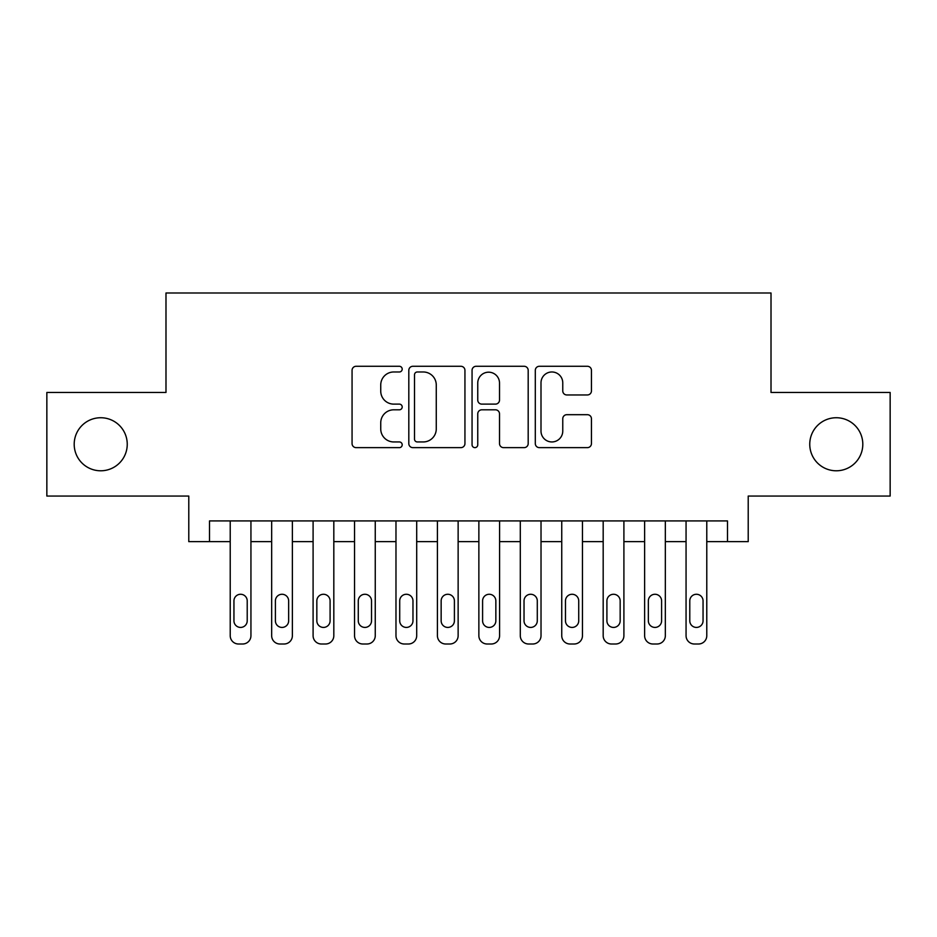 <?xml version="1.0" encoding="UTF-8"?>
<svg xmlns="http://www.w3.org/2000/svg" width="937" height="937" viewBox="0 0 937 937"><rect width="100%" height="100%" fill="white"/><g stroke="black" fill="none" stroke-linecap="round" stroke-linejoin="round"><path stroke-width="1.41" d="M402.196 369.131A2.846 2.846 0 0 0 399.349 366.285L356.13 366.285A4.064 4.064 0 0 0 352.066 370.349L352.066 443.576A4.064 4.064 0 0 0 356.13 447.64L399.349 447.64A2.846 2.846 0 0 0 402.196 444.794A2.846 2.846 0 0 0 399.349 441.948L393.763 441.948A13.013 13.013 0 0 1 380.738 428.923L380.738 422.821A13.013 13.013 0 0 1 393.763 409.809L399.349 409.809A2.846 2.846 0 0 0 402.196 406.963A2.846 2.846 0 0 0 399.349 404.116L393.763 404.116A13.013 13.013 0 0 1 380.738 391.104L380.738 385.002A13.013 13.013 0 0 1 393.763 371.977L399.349 371.977A2.846 2.846 0 0 0 402.196 369.131M809.755 444.255A26.517 26.517 0 0 0 836.272 470.784A26.517 26.517 0 0 0 862.801 444.255A26.517 26.517 0 0 0 836.272 417.738A26.517 26.517 0 0 0 809.755 444.255M74.199 444.255A26.517 26.517 0 0 0 100.727 470.784A26.517 26.517 0 0 0 127.245 444.255A26.517 26.517 0 0 0 100.727 417.738A26.517 26.517 0 0 0 74.199 444.255M587.37 394.957A4.064 4.064 0 0 0 591.446 390.893L591.446 370.349A4.064 4.064 0 0 0 587.37 366.285L539.372 366.285A4.064 4.064 0 0 0 535.308 370.349L535.308 443.576A4.064 4.064 0 0 0 539.372 447.64L587.37 447.64A4.064 4.064 0 0 0 591.446 443.576L591.446 418.757A4.064 4.064 0 0 0 587.37 414.693L566.838 414.693A4.064 4.064 0 0 0 562.762 418.757L562.762 431.067A10.881 10.881 0 0 1 551.881 441.948A10.881 10.881 0 0 1 541 431.067L541 382.858A10.881 10.881 0 0 1 551.881 371.977A10.881 10.881 0 0 1 562.762 382.858L562.762 390.893A4.064 4.064 0 0 0 566.838 394.957L587.37 394.957M209.501 541.645L209.501 520.925L727.499 520.925L727.499 541.645L748.218 541.645L748.218 496.06L890.15 496.06L890.15 392.462L771.01 392.462L771.01 293L165.99 293L165.99 392.462L46.85 392.462L46.85 496.06L188.782 496.06L188.782 541.645L230.221 541.645M464.939 370.349A4.064 4.064 0 0 0 460.875 366.285L412.877 366.285A4.064 4.064 0 0 0 408.813 370.349L408.813 443.576A4.064 4.064 0 0 0 412.877 447.64L460.875 447.64A4.064 4.064 0 0 0 464.939 443.576L464.939 370.349M476.125 366.285L524.123 366.285A4.064 4.064 0 0 1 528.187 370.349L528.187 443.576A4.064 4.064 0 0 1 524.123 447.64L503.579 447.64A4.064 4.064 0 0 1 499.515 443.576L499.515 413.873A4.064 4.064 0 0 0 495.45 409.809L481.817 409.809A4.064 4.064 0 0 0 477.753 413.873L477.753 444.794A2.846 2.846 0 0 1 474.907 447.64A2.846 2.846 0 0 1 472.061 444.794L472.061 370.349A4.064 4.064 0 0 1 476.125 366.285M250.94 520.925L250.94 635.708L250.94 541.645L271.66 541.645M292.379 520.925L292.379 635.708L292.379 541.645L313.099 541.645M333.818 520.925L333.818 635.708L333.818 541.645L354.537 541.645M375.257 520.925L375.257 635.708L375.257 541.645L395.976 541.645M416.696 520.925L416.696 635.708L416.696 541.645L437.415 541.645M458.134 520.925L458.134 635.708L458.134 541.645L478.866 541.645M499.585 520.925L499.585 635.708L499.585 541.645L520.304 541.645M541.024 520.925L541.024 635.708L541.024 541.645L561.743 541.645M582.463 520.925L582.463 635.708L582.463 541.645L603.182 541.645M623.901 520.925L623.901 635.708L623.901 541.645L644.621 541.645M665.34 520.925L665.34 635.708L665.34 541.645L686.06 541.645M706.779 520.925L706.779 635.708L706.779 541.645L727.499 541.645M417.352 371.977A2.846 2.846 0 0 0 414.505 374.823L414.505 439.102A2.846 2.846 0 0 0 417.352 441.948L423.243 441.948A13.013 13.013 0 0 0 436.267 428.923L436.267 385.002A13.013 13.013 0 0 0 423.243 371.977L417.352 371.977M499.515 383.069A10.881 10.881 0 0 0 488.634 372.188A10.881 10.881 0 0 0 477.753 383.069L477.753 400.052A4.064 4.064 0 0 0 481.817 404.116L495.45 404.116A4.064 4.064 0 0 0 499.515 400.052L499.515 383.069M233.945 620.786A6.629 6.629 90.3 0 0 240.586 627.427A6.629 6.629 90.3 0 0 247.216 620.786A6.629 6.629 -90.3 0 1 240.586 627.427A6.629 6.629 -90.3 0 1 233.945 620.786L233.945 600.898A6.629 6.629 -90.3 0 1 240.586 594.269A6.629 6.629 -90.3 0 1 247.216 600.898A6.629 6.629 90.3 0 0 240.586 594.269A6.629 6.629 90.3 0 0 233.945 600.898M230.221 520.925L230.221 635.708A8.292 8.292 89.7 0 0 238.513 644L242.648 644A8.292 8.292 89.7 0 0 250.94 635.708M247.216 600.898L247.216 620.786M238.513 644L242.648 644M275.396 620.786A6.629 6.629 90.3 0 0 282.025 627.427A6.629 6.629 90.3 0 0 288.655 620.786A6.629 6.629 -90.3 0 1 282.025 627.427A6.629 6.629 -90.3 0 1 275.396 620.786L275.396 600.898A6.629 6.629 -90.3 0 1 282.025 594.269A6.629 6.629 -90.3 0 1 288.655 600.898A6.629 6.629 90.3 0 0 282.025 594.269A6.629 6.629 90.3 0 0 275.396 600.898M271.66 520.925L271.66 635.708A8.292 8.292 89.7 0 0 279.952 644L284.098 644A8.292 8.292 89.7 0 0 292.379 635.708M316.835 620.786A6.629 6.629 90.3 0 0 323.464 627.427A6.629 6.629 90.3 0 0 330.093 620.786A6.629 6.629 -90.3 0 1 323.464 627.427A6.629 6.629 -90.3 0 1 316.835 620.786L316.835 600.898A6.629 6.629 -90.3 0 1 323.464 594.269A6.629 6.629 -90.3 0 1 330.093 600.898A6.629 6.629 90.3 0 0 323.464 594.269A6.629 6.629 90.3 0 0 316.835 600.898M313.099 520.925L313.099 635.708A8.292 8.292 89.7 0 0 321.391 644L325.537 644A8.292 8.292 89.7 0 0 333.818 635.708M358.274 620.786A6.629 6.629 90.3 0 0 364.903 627.427A6.629 6.629 90.3 0 0 371.532 620.786A6.629 6.629 -90.3 0 1 364.903 627.427A6.629 6.629 -90.3 0 1 358.274 620.786L358.274 600.898A6.629 6.629 -90.3 0 1 364.903 594.269A6.629 6.629 -90.3 0 1 371.532 600.898A6.629 6.629 90.3 0 0 364.903 594.269A6.629 6.629 90.3 0 0 358.274 600.898M354.537 520.925L354.537 635.708A8.292 8.292 89.7 0 0 362.83 644L366.976 644A8.292 8.292 89.7 0 0 375.257 635.708M399.712 620.786A6.629 6.629 90.3 0 0 406.342 627.427A6.629 6.629 90.3 0 0 412.971 620.786A6.629 6.629 -90.3 0 1 406.342 627.427A6.629 6.629 -90.3 0 1 399.712 620.786L399.712 600.898A6.629 6.629 -90.3 0 1 406.342 594.269A6.629 6.629 -90.3 0 1 412.971 600.898A6.629 6.629 90.3 0 0 406.342 594.269A6.629 6.629 90.3 0 0 399.712 600.898M395.976 520.925L395.976 635.708A8.292 8.292 89.7 0 0 404.269 644L408.415 644A8.292 8.292 89.7 0 0 416.696 635.708M288.655 600.898L288.655 620.786M279.952 644L284.098 644M330.093 600.898L330.093 620.786M321.391 644L325.537 644M371.532 600.898L371.532 620.786M362.83 644L366.976 644M412.971 600.898L412.971 620.786M404.269 644L408.415 644M441.151 620.786A6.629 6.629 90.3 0 0 447.781 627.427A6.629 6.629 90.3 0 0 454.41 620.786A6.629 6.629 -90.3 0 1 447.781 627.427A6.629 6.629 -90.3 0 1 441.151 620.786L441.151 600.898A6.629 6.629 -90.3 0 1 447.781 594.269A6.629 6.629 -90.3 0 1 454.41 600.898A6.629 6.629 90.3 0 0 447.781 594.269A6.629 6.629 90.3 0 0 441.151 600.898M437.415 520.925L437.415 635.708A8.292 8.292 89.7 0 0 445.707 644L449.854 644A8.292 8.292 89.7 0 0 458.134 635.708M454.41 600.898L454.41 620.786M445.707 644L449.854 644M482.59 620.786A6.629 6.629 90.3 0 0 489.219 627.427A6.629 6.629 90.3 0 0 495.849 620.786A6.629 6.629 -90.3 0 1 489.219 627.427A6.629 6.629 -90.3 0 1 482.59 620.786L482.59 600.898A6.629 6.629 -90.3 0 1 489.219 594.269A6.629 6.629 -90.3 0 1 495.849 600.898A6.629 6.629 90.3 0 0 489.219 594.269A6.629 6.629 90.3 0 0 482.59 600.898M478.866 520.925L478.866 635.708A8.292 8.292 89.7 0 0 487.146 644L491.293 644A8.292 8.292 89.7 0 0 499.585 635.708M524.029 620.786A6.629 6.629 90.3 0 0 530.658 627.427A6.629 6.629 90.3 0 0 537.288 620.786A6.629 6.629 -90.3 0 1 530.658 627.427A6.629 6.629 -90.3 0 1 524.029 620.786L524.029 600.898A6.629 6.629 -90.3 0 1 530.658 594.269A6.629 6.629 -90.3 0 1 537.288 600.898A6.629 6.629 90.3 0 0 530.658 594.269A6.629 6.629 90.3 0 0 524.029 600.898M520.304 520.925L520.304 635.708A8.292 8.292 89.7 0 0 528.585 644L532.731 644A8.292 8.292 89.7 0 0 541.024 635.708M565.468 620.786A6.629 6.629 90.3 0 0 572.097 627.427A6.629 6.629 90.3 0 0 578.726 620.786A6.629 6.629 -90.3 0 1 572.097 627.427A6.629 6.629 -90.3 0 1 565.468 620.786L565.468 600.898A6.629 6.629 -90.3 0 1 572.097 594.269A6.629 6.629 -90.3 0 1 578.726 600.898A6.629 6.629 90.3 0 0 572.097 594.269A6.629 6.629 90.3 0 0 565.468 600.898M561.743 520.925L561.743 635.708A8.292 8.292 89.7 0 0 570.024 644L574.17 644A8.292 8.292 89.7 0 0 582.463 635.708M606.907 620.786A6.629 6.629 90.3 0 0 613.536 627.427A6.629 6.629 90.3 0 0 620.165 620.786A6.629 6.629 -90.3 0 1 613.536 627.427A6.629 6.629 -90.3 0 1 606.907 620.786L606.907 600.898A6.629 6.629 -90.3 0 1 613.536 594.269A6.629 6.629 -90.3 0 1 620.165 600.898A6.629 6.629 90.3 0 0 613.536 594.269A6.629 6.629 90.3 0 0 606.907 600.898M603.182 520.925L603.182 635.708A8.292 8.292 89.7 0 0 611.463 644L615.609 644A8.292 8.292 89.7 0 0 623.901 635.708M648.345 620.786A6.629 6.629 90.3 0 0 654.975 627.427A6.629 6.629 90.3 0 0 661.604 620.786A6.629 6.629 -90.3 0 1 654.975 627.427A6.629 6.629 -90.3 0 1 648.345 620.786L648.345 600.898A6.629 6.629 -90.3 0 1 654.975 594.269A6.629 6.629 -90.3 0 1 661.604 600.898A6.629 6.629 90.3 0 0 654.975 594.269A6.629 6.629 90.3 0 0 648.345 600.898M644.621 520.925L644.621 635.708A8.292 8.292 89.7 0 0 652.902 644L657.048 644A8.292 8.292 89.7 0 0 665.34 635.708M495.849 600.898L495.849 620.786M487.146 644L491.293 644M537.288 600.898L537.288 620.786M528.585 644L532.731 644M578.726 600.898L578.726 620.786M570.024 644L574.17 644M620.165 600.898L620.165 620.786M611.463 644L615.609 644M661.604 600.898L661.604 620.786M652.902 644L657.048 644M689.784 620.786A6.629 6.629 90.3 0 0 696.414 627.427A6.629 6.629 90.3 0 0 703.055 620.786A6.629 6.629 -90.3 0 1 696.414 627.427A6.629 6.629 -90.3 0 1 689.784 620.786L689.784 600.898A6.629 6.629 -90.3 0 1 696.414 594.269A6.629 6.629 -90.3 0 1 703.055 600.898A6.629 6.629 90.3 0 0 696.414 594.269A6.629 6.629 90.3 0 0 689.784 600.898M686.06 520.925L686.06 635.708A8.292 8.292 89.7 0 0 694.352 644L698.487 644A8.292 8.292 89.7 0 0 706.779 635.708M703.055 600.898L703.055 620.786M694.352 644L698.487 644"/></g></svg>
